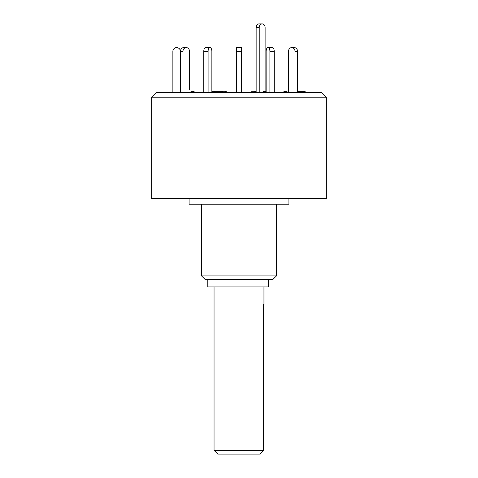 <?xml version="1.0" encoding="UTF-8"?>
<svg xmlns="http://www.w3.org/2000/svg" width="478" height="478" viewBox="0 0 478 478"><rect width="100%" height="100%" fill="white"/><g stroke="black" fill="none" stroke-linecap="round" stroke-linejoin="round"><path stroke-width="0.72" d="M205.648 47.609L209.967 47.609A3.74 1.87 90 0 0 208.097 51.349L203.777 51.349A3.74 1.87 -90 0 1 205.648 47.609L209.997 47.609A3.74 1.87 90 0 1 211.874 51.349A3.74 1.87 90 0 0 209.997 47.609L209.967 47.609M211.868 92.523L211.874 51.349L211.868 91.274L221.858 91.274L221.858 92.523M262.165 23.9A3.74 2.952 90 0 0 259.219 27.64L256.142 27.64A3.74 2.952 -90 0 1 259.094 23.9L262.165 23.9A3.74 2.952 90 0 1 265.117 27.64L265.117 91.274M256.142 27.64L256.142 92.445M256.208 92.523L255.168 91.208L252.097 91.208L251.058 92.523M259.219 92.523L259.219 27.64M255.168 91.208L254.129 92.523M221.858 92.445L222.832 91.208L225.903 91.208L224.863 92.523M226.942 92.523L225.903 91.208M215.954 92.523L215.954 91.274M183.725 47.609L186.223 47.609A3.74 3.244 90 0 0 182.978 51.349L180.487 51.349A3.74 3.244 -90 0 1 183.725 47.609L186.277 47.609A3.74 3.244 90 0 1 189.515 51.349A3.74 3.244 90 0 0 186.277 47.609L186.223 47.609M192.706 92.523L193.787 91.274L194.863 92.523L193.787 91.274L191.29 91.274L190.208 92.523M189.515 89.559L189.515 51.349L189.515 89.559M172.875 92.523L172.875 51.349A3.74 3.74 0 0 1 176.615 47.609L176.675 47.609A3.74 3.74 0 0 1 180.421 51.349L180.415 92.523M182.978 92.523L182.978 51.349M180.487 92.523L180.487 51.349M208.097 92.523L208.097 51.349M203.777 92.523L203.777 51.349M213.714 92.523L214.335 91.274L214.957 92.523M241.498 51.349L241.498 92.523L241.498 51.349L236.502 51.349L236.502 47.609L241.498 47.609L241.498 51.349L241.498 47.609M236.502 92.523L236.502 51.349M274.223 51.349L274.223 92.523L274.223 51.349A3.74 1.87 90 0 0 272.352 47.609A3.74 1.87 90 0 1 274.223 51.349L269.903 51.349A3.74 1.87 -90 0 0 268.033 47.609L272.323 47.609M269.903 92.523L269.903 51.349M268.033 47.609L268.003 47.609A3.74 1.87 -90 0 0 266.127 51.349L266.132 92.523M264.286 92.523L263.665 91.274L266.132 91.274M263.043 92.523L263.665 91.274M297.513 51.349L297.513 92.523L297.513 51.349A3.74 3.244 90 0 0 294.275 47.609A3.74 3.244 90 0 1 297.513 51.349L295.022 51.349A3.74 3.244 -90 0 0 291.777 47.609L294.275 47.609M295.022 92.523L295.022 51.349M291.777 47.609L291.723 47.609A3.74 3.244 -90 0 0 288.485 51.349L288.491 92.523M285.294 92.523L284.213 91.274L286.71 91.274L287.792 92.523L286.71 91.274M283.137 92.523L284.213 91.274M305.125 92.523L305.125 91.274L297.585 91.274L297.585 92.523M217.789 454.1L214.048 450.36L263.462 450.36L260.211 454.1L217.789 454.1M214.048 450.36L214.048 286.914M263.952 304.378L263.462 304.378L263.952 304.378L263.952 286.914M263.462 304.378L263.462 450.36M268.863 279.672L268.863 286.914L207.811 286.914L207.811 279.672M288.909 198.573L288.909 204.19L189.091 204.19L189.091 198.573M276.433 275.931L272.687 279.672L205.313 279.672L201.567 275.931L276.433 275.931L276.433 204.19M326.337 198.573L151.663 198.573L151.663 97.213L326.337 97.213L326.337 198.573M326.337 97.213L321.652 92.523L156.348 92.523L151.663 97.213M268.445 286.914L268.445 279.672M201.567 275.931L201.567 204.19"/></g></svg>
